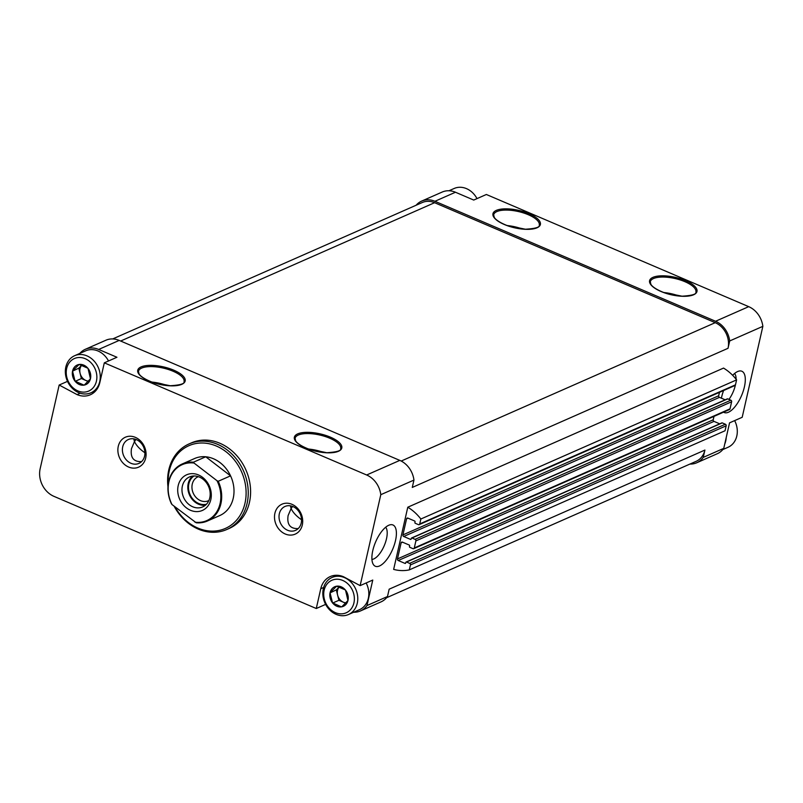 <?xml version="1.0" encoding="UTF-8"?>
<svg xmlns="http://www.w3.org/2000/svg" width="803" height="803" viewBox="0 0 803 803"><rect width="100%" height="100%" fill="white"/><g stroke="black" fill="none" stroke-linecap="round" stroke-linejoin="round"><path stroke-width="1.2" d="M79.126 364.472L87.808 368.186A10.69 8.903 66.2 0 0 79.126 364.472L72.631 370.805A10.69 8.903 66.2 0 1 78.814 364.522M75.04 381.144L72.551 371.147A10.69 8.903 66.2 0 0 75.04 381.144L83.954 385.139A10.69 8.903 66.2 0 1 75.271 381.425M90.458 378.805L84.265 385.089A10.69 8.903 66.2 0 0 90.458 378.805L88.039 368.467A10.69 8.903 66.2 0 1 90.528 378.464M336.628 586.2L345.31 589.914A10.69 8.903 66.2 0 0 336.628 586.2L330.123 592.544A10.69 8.903 66.2 0 1 336.316 586.26M332.542 602.872L330.043 592.885A10.69 8.903 66.2 0 0 332.542 602.872L341.456 606.877A10.69 8.903 66.2 0 1 332.773 603.163M347.95 600.534L341.767 606.817A10.69 8.903 66.2 0 0 347.95 600.534L345.541 590.195A10.69 8.903 66.2 0 1 348.03 600.192M689.938 464.064A21.822 18.178 -113.8 0 0 696.743 462.769L717.27 453.735A21.822 18.178 -113.8 0 0 723.764 448.355L729.556 422.85L742.193 417.289L762.85 326.349A21.822 18.178 -113.8 0 0 748.707 306.656L486.367 194.487L473.74 200.057L455.462 192.238A21.822 18.178 -113.8 0 0 442.172 192.058L421.645 201.101A21.822 18.178 -113.8 0 0 416.105 205.247M762.85 326.349L729.696 340.954A21.822 18.178 -113.8 0 0 715.553 321.26L434.935 201.282A21.822 18.178 -113.8 0 0 421.645 201.101M723.603 390.519A22.444 9.275 113.1 0 0 721.676 396.883A22.444 9.275 113.1 0 0 721.405 398.188M723.563 412.15A22.444 9.275 113.1 0 0 742.353 393.611A22.444 9.275 113.1 0 0 739.332 371.006A22.444 9.275 113.1 0 0 732.647 375.312M395.508 540.6A22.444 9.275 -66.9 0 1 384.858 561.829A22.444 9.275 -66.9 0 1 373.395 564.569A22.444 9.275 -66.9 0 1 375.613 541.965A22.444 9.275 -66.9 0 1 390.429 524.74A22.444 9.275 -66.9 0 1 395.508 540.6M721.616 423.171A0.622 0.522 -113.8 0 1 722.248 422.89L725.38 424.235A1.245 1.034 -113.8 0 1 726.173 425.811L725.049 430.759L409.299 569.879A43.643 36.356 -113.8 0 1 393.651 569.397L407.783 507.215L723.533 368.085A43.643 36.356 -113.8 0 1 736.602 379.879L420.852 519.009A43.643 36.356 -113.8 0 0 407.783 507.215M112.701 338.936L422.278 202.527A20.266 16.883 -113.8 0 1 434.614 202.697L715.232 322.676A20.266 16.883 -113.8 0 1 728.03 348.301L729.696 340.954M728.03 348.301L412.28 487.431L413.946 480.084L380.793 494.688A21.822 18.178 -113.8 0 0 366.65 474.995L104.31 362.836L116.937 357.265L98.669 349.456A21.822 18.178 -113.8 0 0 85.369 349.265A21.822 18.178 -113.8 0 0 79.828 353.42M353.661 612.237A21.822 18.178 -113.8 0 0 360.467 610.942L380.993 601.899A21.822 18.178 -113.8 0 0 387.488 596.529L366.971 605.572L372.763 580.057L360.135 585.628L380.793 494.688M387.488 596.529L389.164 589.181L704.914 450.061L703.237 457.399L723.764 448.355M413.946 480.084A21.822 18.178 -113.8 0 0 399.804 460.39L119.185 340.412A21.822 18.178 -113.8 0 0 105.896 340.231L85.369 349.265M360.467 610.942A21.822 18.178 -113.8 0 0 366.971 605.572M141.569 461.625C133.569 461.926 130.196 457.6 131.471 448.646L134.462 441.6C136.4 445.575 139.883 449.299 144.911 452.782M133.78 438.86L134.462 441.6L135.968 439.462M298.194 528.585C290.184 528.886 286.822 524.56 288.096 515.606L291.087 508.57C293.025 512.545 296.498 516.269 301.526 519.742M290.405 505.82L291.087 508.57L292.593 506.422M67.502 381.365L59.171 385.028L40.15 468.751A21.822 18.178 -113.8 0 0 53.931 496.344L316.272 608.513L325.637 604.388M59.171 385.028L77.048 394.594A21.822 18.178 -113.8 0 0 90.337 394.775A21.822 18.178 -113.8 0 0 99.813 382.619L104.31 362.836M360.135 585.628L343.533 576.755A21.822 18.178 -113.8 0 0 330.244 576.564A21.822 18.178 -113.8 0 0 320.768 588.729L316.272 608.513M135.346 437.354A16.371 13.631 66.2 0 1 142.161 464.686A16.371 13.631 66.2 0 1 118.422 454.538A16.371 13.631 66.2 0 1 135.346 437.354M291.971 504.314A16.371 13.631 66.2 0 1 298.786 531.646A16.371 13.631 66.2 0 1 275.048 521.498A16.371 13.631 66.2 0 1 291.971 504.314M226.777 529.508L229.146 528.464A46.765 38.945 -113.8 0 0 250.305 486.227A46.765 38.945 -113.8 0 0 219.922 443.276A46.765 38.945 -113.8 0 0 191.435 442.875L189.066 443.918A46.765 38.945 66.2 0 1 217.553 444.32A46.765 38.945 66.2 0 1 247.946 487.27A46.765 38.945 66.2 0 1 226.777 529.508A46.765 38.945 66.2 0 1 174.1 506.161M386.534 597.753L696.111 461.344A20.266 16.883 -113.8 0 0 704.914 450.061M409.299 569.879L410.423 564.941A1.245 1.034 -113.8 0 0 409.63 563.365L406.499 562.02A0.622 0.522 -113.8 0 0 405.846 562.361L405.686 563.074A0.622 0.522 -113.8 0 1 405.043 563.415L398.248 560.514A1.245 1.034 -113.8 0 1 397.465 558.928L401.129 542.818A1.245 1.034 -113.8 0 1 402.423 542.135L409.209 545.036A0.622 0.522 -113.8 0 1 409.61 545.829L409.45 546.532A0.622 0.522 -113.8 0 0 409.841 547.325L412.973 548.66A1.245 1.034 -113.8 0 0 414.278 547.977L415.884 540.911A1.245 1.034 -113.8 0 0 415.091 539.335L411.959 538A0.622 0.522 -113.8 0 0 411.307 538.341L411.146 539.044A0.622 0.522 -113.8 0 1 410.494 539.385L403.708 536.484A1.245 1.034 -113.8 0 1 402.925 534.908L406.579 518.798A1.245 1.034 -113.8 0 1 407.884 518.116L414.669 521.017A0.622 0.522 -113.8 0 1 415.061 521.799L414.9 522.512A0.622 0.522 -113.8 0 0 415.302 523.295L418.433 524.64A1.245 1.034 -113.8 0 0 419.728 523.947L420.852 519.009M719.729 423.833L713.997 421.384L398.248 560.514M713.997 416.366L713.215 419.808A1.245 1.034 -113.8 0 0 713.997 421.384M413.736 548.67L729.485 409.55A1.245 1.034 -113.8 0 0 730.027 408.847L731.633 401.781A1.245 1.034 -113.8 0 0 730.84 400.205L727.709 398.87A0.622 0.522 -113.8 0 0 727.076 399.151M725.189 399.804L719.458 397.355L403.708 536.484M719.458 392.346L718.675 395.779A1.245 1.034 -113.8 0 0 719.458 397.355M419.186 524.65L734.936 385.52A1.245 1.034 -113.8 0 0 735.478 384.828L736.602 379.879M696.743 462.769A21.822 18.178 -113.8 0 0 703.237 457.399M168.239 483.968A45.209 37.651 66.2 0 1 216.449 446.077A45.209 37.651 66.2 0 1 239.174 516.801A45.209 37.651 66.2 0 1 174.964 506.834M172.003 504.555L171.4 503.712A31.176 25.967 66.2 0 1 182.251 463.963L194.567 458.533A31.176 25.967 66.2 0 1 213.558 458.794A31.176 25.967 66.2 0 1 233.814 487.431A31.176 25.967 66.2 0 1 219.701 515.586L207.385 521.017A31.176 25.967 66.2 0 1 196.213 522.773L172.003 504.555A30.554 25.445 66.2 0 1 171.42 474.894A30.554 25.445 66.2 0 1 194.035 463.05L217.001 480.706A30.554 25.445 66.2 0 1 217.583 510.367A30.554 25.445 66.2 0 1 194.978 522.201M167.978 486.799A46.765 38.945 66.2 0 1 189.066 443.918M292.965 506.573A13.059 10.871 66.2 0 1 301.456 518.567A13.059 10.871 66.2 0 1 295.544 530.361A13.059 10.871 66.2 0 1 280.327 522.803A13.059 10.871 66.2 0 1 285.015 506.462A13.059 10.871 66.2 0 1 292.965 506.573M136.349 439.612A13.059 10.871 66.2 0 1 144.831 451.607A13.059 10.871 66.2 0 1 138.919 463.401A13.059 10.871 66.2 0 1 123.702 455.833A13.059 10.871 66.2 0 1 128.39 439.502A13.059 10.871 66.2 0 1 136.349 439.612M385.671 527.24A17.837 7.368 -66.9 0 1 386.494 538.773A17.837 7.368 -66.9 0 1 371.919 559.41M728.963 399.402A17.837 7.368 113.1 0 0 735.387 385.089M736.12 379.257A17.837 7.368 113.1 0 0 734.574 373.505M80.19 393.209L77.048 394.594M342.7 580.428A17.766 14.805 66.2 0 1 350.098 610.099A17.766 14.805 66.2 0 1 324.322 599.088A17.766 14.805 66.2 0 1 342.7 580.428M339.137 587.023L336.306 589.894L330.043 592.885M344.477 577.608A20.266 16.883 66.2 0 1 357.646 596.217A20.266 16.883 66.2 0 1 348.472 614.526A20.266 16.883 66.2 0 1 324.854 602.792A20.266 16.883 66.2 0 1 332.131 577.437A20.266 16.883 66.2 0 1 344.477 577.608M366.158 582.968A20.266 16.883 66.2 0 1 359.523 609.658L348.472 614.526M345.882 602.852A9.355 7.789 66.2 0 1 343.423 602.24A9.355 7.789 66.2 0 1 337.611 595.093L338.906 600.303L345.591 603.163M336.306 589.894L337.611 595.093A9.355 7.789 66.2 0 1 339.157 587.033M338.906 600.303L332.593 603.083M726.213 437.565A20.266 16.883 66.2 0 1 724.768 443.959M734.645 420.611A20.266 16.883 66.2 0 1 728 447.291L722.81 449.58M448.967 190.763L454.167 188.474A20.266 16.883 66.2 0 1 466.513 188.645A20.266 16.883 66.2 0 1 477.002 198.612M85.198 358.69A17.766 14.805 66.2 0 1 92.596 388.371A17.766 14.805 66.2 0 1 66.83 377.35A17.766 14.805 66.2 0 1 85.198 358.69M81.635 365.285L78.814 368.155L72.551 371.147M86.975 355.88A20.266 16.883 66.2 0 1 100.144 374.489A20.266 16.883 66.2 0 1 90.97 392.787A20.266 16.883 66.2 0 1 67.362 381.054A20.266 16.883 66.2 0 1 74.629 355.709A20.266 16.883 66.2 0 1 86.975 355.88M74.629 355.709L85.68 350.831A20.266 16.883 66.2 0 1 98.026 351.001A20.266 16.883 66.2 0 1 108.525 360.969M88.39 381.114A9.355 7.789 66.2 0 1 85.931 380.502A9.355 7.789 66.2 0 1 80.109 373.365L81.404 378.564L88.089 381.425M78.814 368.155L80.109 373.365A9.355 7.789 66.2 0 1 81.665 365.295M81.404 378.564L75.091 381.355M210.818 499.607A19.483 16.231 66.2 0 1 182.873 504.435A19.483 16.231 66.2 0 1 189.819 473.84A19.483 16.231 66.2 0 1 210.818 499.607M182.251 463.963A31.176 25.967 66.2 0 1 193.423 462.207L194.035 463.05M217.001 480.706L218.235 481.268A31.176 25.967 66.2 0 1 207.385 521.017M230.551 475.848A31.176 25.967 -113.8 0 0 205.739 456.777L230.551 475.848L218.235 481.268M193.423 462.207L205.739 456.777M209.784 497.79A16.371 13.631 66.2 0 1 202.677 506.914A16.371 13.631 66.2 0 1 183.606 497.428A16.371 13.631 66.2 0 1 189.478 476.952A16.371 13.631 66.2 0 1 204.765 480.786A16.371 13.631 66.2 0 1 209.784 497.79M205.417 505.207A16.371 13.631 66.2 0 1 189.448 494.859A16.371 13.631 66.2 0 1 192.59 476.089M206.461 504.224A15.588 12.978 66.2 0 1 190.04 494.598A15.588 12.978 66.2 0 1 194.015 475.978M208.87 500.55A13.059 10.871 66.2 0 1 208.469 500.741A13.059 10.871 66.2 0 1 193.252 493.183A13.059 10.871 66.2 0 1 197.939 476.841A13.059 10.871 66.2 0 1 198.351 476.671M528.986 213.668A24.321 8.953 -167.2 0 1 528.143 229.347A24.321 8.953 -167.2 0 1 492.881 214.271A24.321 8.953 -167.2 0 1 528.986 213.668M685.611 280.638A24.321 8.953 -167.2 0 1 684.768 296.307A24.321 8.953 -167.2 0 1 649.507 281.231A24.321 8.953 -167.2 0 1 685.611 280.638M455.462 192.238L434.935 201.282M748.707 306.656L715.553 321.26M119.185 340.412L98.669 349.456M399.804 460.39L366.65 474.995M173.769 370.183A24.321 8.953 -167.2 0 1 172.926 385.862A24.321 8.953 -167.2 0 1 137.664 370.785A24.321 8.953 -167.2 0 1 173.769 370.183M330.394 437.153A24.321 8.953 -167.2 0 1 329.551 452.832A24.321 8.953 -167.2 0 1 294.289 437.755A24.321 8.953 -167.2 0 1 330.394 437.153M715.232 322.676L401.199 461.042M434.614 202.697L120.651 341.034M726.173 425.811L410.423 564.941M725.38 424.235L409.63 563.365M722.248 422.89L406.499 562.02M405.676 563.134L405.043 563.415M713.215 419.808L397.465 558.928M402.554 542.196L401.129 542.818M730.027 408.847L414.278 547.977M731.633 401.781L415.884 540.911M730.84 400.205L415.091 539.335M727.709 398.87L411.959 538M411.126 539.104L410.494 539.385M718.675 395.779L402.925 534.908M408.014 518.166L406.579 518.798M735.478 384.828L419.728 523.947M329.722 438.207A23.377 8.612 -167.2 0 1 340.683 448.606C341.436 450.724 336.818 452.089 326.811 452.711L308.302 448.927C298.043 444.852 295.936 441.459 295.624 440.696L295.082 438.247A23.377 8.612 -167.2 0 1 329.722 438.207M308.613 449.048A23.377 8.612 -167.2 0 1 323.81 452.501M173.097 371.247A23.377 8.612 -167.2 0 1 184.058 381.636C184.82 383.764 180.193 385.129 170.186 385.741L151.677 381.967C141.428 377.882 139.31 374.489 138.999 373.736L138.457 371.277A23.377 8.612 -167.2 0 1 173.097 371.247M151.988 382.087A23.377 8.612 -167.2 0 1 167.185 385.54M684.939 281.692A23.377 8.612 -167.2 0 1 695.9 292.091C696.653 294.209 692.035 295.574 682.028 296.197L663.519 292.412C653.261 288.337 651.153 284.945 650.842 284.182L650.3 281.733A23.377 8.612 -167.2 0 1 684.939 281.692M663.83 292.533A23.377 8.612 -167.2 0 1 679.027 295.986M528.314 214.722A23.377 8.612 -167.2 0 1 539.275 225.121C540.038 227.239 535.41 228.614 525.403 229.226L506.894 225.452C496.645 221.367 494.528 217.974 494.216 217.222L493.674 214.762A23.377 8.612 -167.2 0 1 528.314 214.722M507.205 225.563A23.377 8.612 -167.2 0 1 522.412 229.016M323.669 587.445L320.768 588.729M721.867 422.89L406.117 562.02M727.327 398.86L411.578 537.99M332.131 577.437L337.039 575.279M90.97 392.787L95.888 390.629"/></g></svg>
